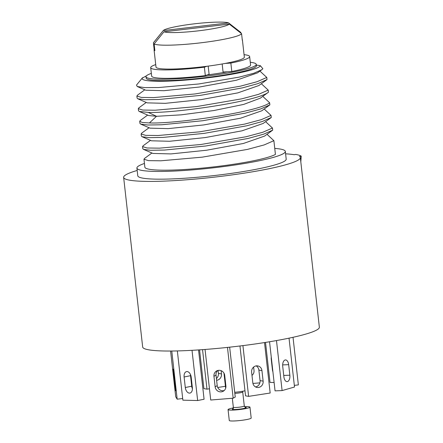 <?xml version="1.0" encoding="UTF-8"?>
<svg xmlns="http://www.w3.org/2000/svg" width="443" height="443" viewBox="0 0 443 443"><rect width="100%" height="100%" fill="white"/><g stroke="black" fill="none" stroke-linecap="round" stroke-linejoin="round"><path stroke-width="0.66" d="M222.164 63.98L223.073 72.043L227.508 71.772A45.695 5.072 173.6 0 1 207.18 74.928L205.325 75.615L204.378 67.186A49.782 5.526 -6.4 0 1 150.698 67.657A49.782 5.526 -6.4 0 1 155.72 64.589M208.188 66.107L209.102 74.214L207.18 74.928M319.359 327.183A88.899 9.873 173.6 0 1 248.113 344.942A88.899 9.873 173.6 0 1 148.87 349.848A88.899 9.873 -6.4 0 1 142.668 347.002L123.641 177.377A88.899 9.873 -6.4 0 0 129.843 180.223A88.899 9.873 173.6 0 0 229.086 175.317A88.899 9.873 173.6 0 0 300.332 157.558L319.359 327.183M285.597 153.821A88.899 9.873 -6.4 0 1 294.13 154.707L295.774 154.452A90.677 10.067 173.6 0 1 301.229 156.169L299.534 156.434A88.899 9.873 173.6 0 1 300.332 157.558M137.18 170.466A88.899 9.873 -6.4 0 0 123.641 177.377M300.814 161.845L301.229 156.169M286.195 159.142A74.673 8.295 173.6 0 1 226.351 174.06A74.673 8.295 173.6 0 1 142.984 178.18A74.673 8.295 -6.4 0 1 137.779 175.788L136.909 168.063A74.673 8.295 -6.4 0 0 142.12 170.455A74.673 8.295 173.6 0 0 225.481 166.335A74.673 8.295 173.6 0 0 285.331 151.417L286.195 159.142M274.749 148.394A74.673 8.295 -6.4 0 1 280.12 149.025A74.673 8.295 173.6 0 1 285.331 151.417M144.446 163.461A74.673 8.295 -6.4 0 0 136.909 168.063M275.424 154.413A66.671 7.404 173.6 0 1 203.47 167.986A66.671 7.404 173.6 0 1 144.861 167.172L143.975 159.236L148.444 160.632L160.859 160.798L202.252 157.154L247.46 149.402L264.178 144.922L273.879 140.68L275.424 154.413M144.612 158.367L143.975 159.236M273.879 140.68L267.024 134.307M264.626 136.062L243.423 143.466L206.565 150.232L170.959 153.915L152.896 153.439M264.604 136.084L272.7 130.142L263.64 134.174L248.141 138.438L205.646 146.007L164.536 150.055L150.62 150.299L143.51 149.369L142.79 148.704L142.552 146.594L147.026 147.99L159.441 148.15L200.834 144.507L246.042 136.754L262.76 132.28L272.462 128.033L272.7 130.142M272.462 128.033L265.606 121.664M151.473 140.796L169.542 141.273L205.148 137.585L242.005 130.823L263.181 123.442L271.282 117.5L262.223 121.532L246.723 125.795L204.229 133.365L163.118 137.413L149.202 137.657L142.092 136.726L141.372 136.062L141.134 133.952L145.609 135.348L158.024 135.508L199.416 131.864L244.625 124.112L261.342 119.638L271.044 115.39L271.282 117.5M271.044 115.39L264.189 109.022M261.791 110.778L269.865 104.858L260.805 108.889L245.306 113.148L202.811 120.723L161.701 124.771L147.785 125.015L140.675 124.084L139.955 123.42L139.717 121.31L142.269 122.462L149.418 122.949C176.231 123.968 259.122 111.747 269.626 102.748L269.865 104.858M269.626 102.748L262.771 96.38M138.941 107.799L138.299 108.668L138.537 110.772L139.263 111.448L148.239 112.411L156.517 116.299L181.198 114.842L213.908 110.528L243.633 104.421L260.34 98.158L268.447 92.216L268.209 90.106L261.348 83.738M258.956 85.493L267.029 79.568L257.97 83.6L242.471 87.864L199.976 95.439L158.865 99.487L144.95 99.725L137.839 98.8L137.12 98.13L136.881 96.026L141.356 97.416L153.765 97.582L195.164 93.938L240.372 86.186L257.09 81.706L266.791 77.464L267.029 79.568M266.791 77.464L259.93 71.096M260.395 65.719L262.865 68.754L261.885 69.662L253.833 73.233L239.43 77.076L198.824 83.965L158.566 87.542L144.612 87.598L137.208 86.501L136.51 85.056L142.137 78.189A59.561 6.617 -6.4 0 0 198.458 78.904A59.561 6.617 -6.4 0 0 260.395 65.719L256.314 65.016M151.34 73.388A55.475 6.158 -6.4 0 0 145.991 76.722A55.475 6.158 -6.4 0 0 149.856 78.5A55.475 6.158 -6.4 0 0 211.782 75.437A55.475 6.158 -6.4 0 0 256.242 64.351A55.475 6.158 -6.4 0 0 252.372 62.579A55.475 6.158 -6.4 0 0 250.284 62.286M145.991 76.722L146.146 78.123A55.475 6.158 -6.4 0 0 150.016 79.901A55.475 6.158 -6.4 0 0 211.942 76.844A55.475 6.158 -6.4 0 0 256.397 65.758L256.242 64.351M146.389 75.847L142.137 78.189M227.508 71.772L231.8 71.5A49.782 5.526 -6.4 0 0 250.588 64.988L249.642 56.56A49.782 5.526 -6.4 0 0 244.065 54.677M150.698 67.657L151.644 76.085A49.782 5.526 -6.4 0 0 205.325 75.615M231.8 71.5L230.853 63.072A49.782 5.526 -6.4 0 0 249.642 56.56M230.853 63.072L225.227 63.421A44.45 4.934 173.6 0 1 206.809 66.284L204.378 67.186M242.232 39.577A44.45 4.934 173.6 0 1 242.327 39.704A44.45 4.934 173.6 0 1 242.41 39.948L244.342 57.153A44.45 4.934 173.6 0 1 225.227 63.421M206.809 66.284A44.45 4.934 173.6 0 1 156.08 67.303A44.45 4.934 173.6 0 1 155.997 67.065L154.064 49.854A44.45 4.934 173.6 0 1 154.158 49.461L153.411 42.788A44.45 4.934 -6.4 0 1 153.533 42.606L161.673 32.538L153.411 42.788M242.41 39.948A44.45 4.934 173.6 0 1 242.321 40.341L241.573 33.668A44.45 4.934 173.6 0 1 200.269 42.877A44.45 4.934 173.6 0 1 154.12 43.979L154.867 50.646A44.45 4.934 173.6 0 1 154.153 50.098A44.45 4.934 173.6 0 1 154.064 49.854M228.582 22.898A33.424 3.71 -6.4 0 0 194.184 23.844A33.424 3.71 -6.4 0 0 163.245 30.595L228.582 22.898L240.859 32.477L240.937 33.175M154.729 49.389L154.158 49.461M163.245 30.595L161.673 32.538M229.297 24.088A33.424 3.71 173.6 0 1 198.359 30.838A33.424 3.71 173.6 0 1 163.954 31.785L229.297 24.088L241.573 33.668M163.954 31.785L154.12 43.979M142.757 77.63L142.137 78.095M257.538 72.851L236.335 80.255L199.477 87.016L163.866 90.699L145.802 90.222M137.524 95.151L136.881 96.026M258.928 85.51L237.753 92.897L200.895 99.658L165.283 103.341L147.22 102.87M138.299 108.668L142.773 110.058L155.183 110.224L196.581 106.58L241.789 98.828L258.507 94.353L268.209 90.106M148.239 112.411C175.046 113.43 257.937 101.209 268.447 92.216M140.281 120.496L139.717 121.31M149.418 122.949L156.517 116.299L148.71 115.545L139.268 111.448M261.763 110.8L240.588 118.181L203.73 124.943L168.124 128.631L150.055 128.154M141.777 133.083L141.134 133.952M143.194 145.725L142.552 146.594M261.94 370.608L263.125 381.141A5.582 5.183 -80.2 0 1 257.012 387.448A5.582 5.183 -80.2 0 1 252.803 382.746L251.624 372.209A5.582 5.183 -80.2 0 1 257.737 365.907A5.582 5.183 -80.2 0 1 261.94 370.608L258.873 370.077L260.052 380.609A5.582 5.183 -80.2 0 1 255.522 386.927M264.515 342.572L270.175 393.019L248.617 396.369L242.925 345.612M244.979 390.792A11.025 1.224 173.6 0 1 234.712 392.282M244.53 406.707A11.025 1.224 -6.4 0 1 249.193 406.801A11.025 1.224 173.6 0 1 249.963 407.15A11.025 1.224 173.6 0 1 241.13 409.354A11.025 1.224 173.6 0 1 228.826 409.963A11.025 1.224 -6.4 0 1 228.056 409.609L229.275 420.496A11.025 1.224 -6.4 0 0 230.044 420.85A11.025 1.224 173.6 0 0 242.349 420.241A11.025 1.224 173.6 0 0 251.187 418.037L249.963 407.15M233.256 407.97A11.025 1.224 -6.4 0 0 228.056 409.609M171.773 351.022L177.172 399.182L175.716 396.745L170.588 351.028M174.182 375.265L175.367 385.798A5.582 0.282 83.3 0 1 175.672 390.759A5.582 0.282 83.3 0 1 174.669 384.629L173.484 374.097A5.582 0.282 83.3 0 1 173.18 369.135A5.582 0.282 83.3 0 1 174.182 375.265M177.172 399.182L182.688 398.534M191.631 385.393A5.582 3.029 87.7 0 0 192.101 385.299M199.56 349.859L203.907 388.627L206.981 389.159L209.456 388.771M216.417 378.538A5.582 5.183 99.8 0 0 218.416 373.405L218.078 370.398M202.545 349.649L206.981 389.159M217.734 387.487L225.437 386.29M216.61 380.288A5.582 5.183 99.8 0 0 221.483 373.936L221.118 370.669M251.962 375.21A5.582 5.355 -118.8 0 0 252.288 375.132M252.925 383.439L259.875 382.874M251.978 375.387A5.582 5.355 -118.8 0 0 254.005 370.486L253.623 367.07M265.518 342.411L270.003 382.414L274.117 382.514M271.271 357.158A5.582 3.483 -101.5 0 0 271.243 359.223L272.428 369.761A5.582 3.483 -101.5 0 0 272.921 371.843M294.335 385.377L298.366 384.901L293.022 337.295M289.035 338.153L294.517 387.01L282.097 390.588L276.482 340.573M288.664 364.661L289.849 375.199A5.582 3.029 -92.3 0 1 287.097 381.633A5.582 3.029 -92.3 0 1 283.902 376.91L282.723 366.372A5.582 3.029 -92.3 0 1 285.475 359.938A5.582 3.029 -92.3 0 1 288.664 364.661L282.662 364.899M282.097 390.588L275.053 390.864L269.543 341.763M248.617 396.369L245.544 395.837L239.956 345.983M256.154 365.896A5.582 5.183 -80.2 0 1 258.873 370.077M227.475 347.406L233.173 398.185L210.718 400.023L205.048 349.461M224.706 375.382L225.891 385.919A5.582 5.355 61.2 0 1 223.2 391.252A5.582 5.355 61.2 0 1 215.143 386.8L213.958 376.262A5.582 5.355 61.2 0 1 216.649 370.929A5.582 5.355 61.2 0 1 224.706 375.382M229.651 347.174L235.244 397.05L233.173 398.185M224.169 390.56A5.582 5.355 61.2 0 1 217.214 385.659L216.034 375.127A5.582 5.355 61.2 0 1 217.751 370.481M192.018 350.324L197.65 400.538L182.87 400.167L177.35 350.928M191.188 377.159L192.367 387.697A5.582 3.483 78.5 0 1 189.947 393.079A5.582 3.483 78.5 0 1 185.296 387.52L184.111 376.982A5.582 3.483 78.5 0 1 186.536 371.599A5.582 3.483 78.5 0 1 191.188 377.159M198.547 349.926L204.079 399.232L197.65 400.538M192.423 388.799A5.582 3.483 78.5 0 1 191.719 386.207L190.54 375.675A5.582 3.483 78.5 0 1 190.484 374.573M260.052 380.609L263.125 381.141M232.326 398.257L233.334 407.239A5.51 0.615 -6.4 0 0 233.721 407.416A5.51 0.615 -6.4 0 0 239.873 407.111A5.51 0.615 -6.4 0 0 244.292 406.01L245.245 407.333M234.834 393.395A5.51 0.615 -6.4 0 0 242.714 391.961L244.292 406.01M232.276 409.426A7.287 0.808 -6.4 0 0 241.679 408.845A7.287 0.808 -6.4 0 0 245.743 407.333A7.287 0.808 -6.4 0 0 245.117 407.267M175.229 384.563L174.669 384.629M174.038 374.03L173.484 374.097M191.404 379.075L190.922 379.097M221.483 373.936L218.416 373.405M283.736 375.437L289.849 375.199M217.214 385.659L215.143 386.8M216.034 375.127L213.958 376.262M191.719 386.207L185.296 387.52M190.54 375.675L184.111 376.982M144.529 158.428L151.916 153.012M257.51 72.868L261.885 69.662M145.869 90.256L137.208 86.496M137.441 95.212L144.822 89.802M147.286 102.898L137.845 98.8M138.858 107.854L146.24 102.444M147.657 115.086L140.276 120.496M150.122 128.182L140.68 124.084M141.694 133.144L149.075 127.728M151.539 140.824L142.098 136.726M143.111 145.786L150.493 140.37M152.962 153.466L143.515 149.369M223.964 373.128L225.659 388.251M242.714 391.961L242.792 391.235M233.527 408.485L232.647 408.762L233.334 407.239"/></g></svg>
